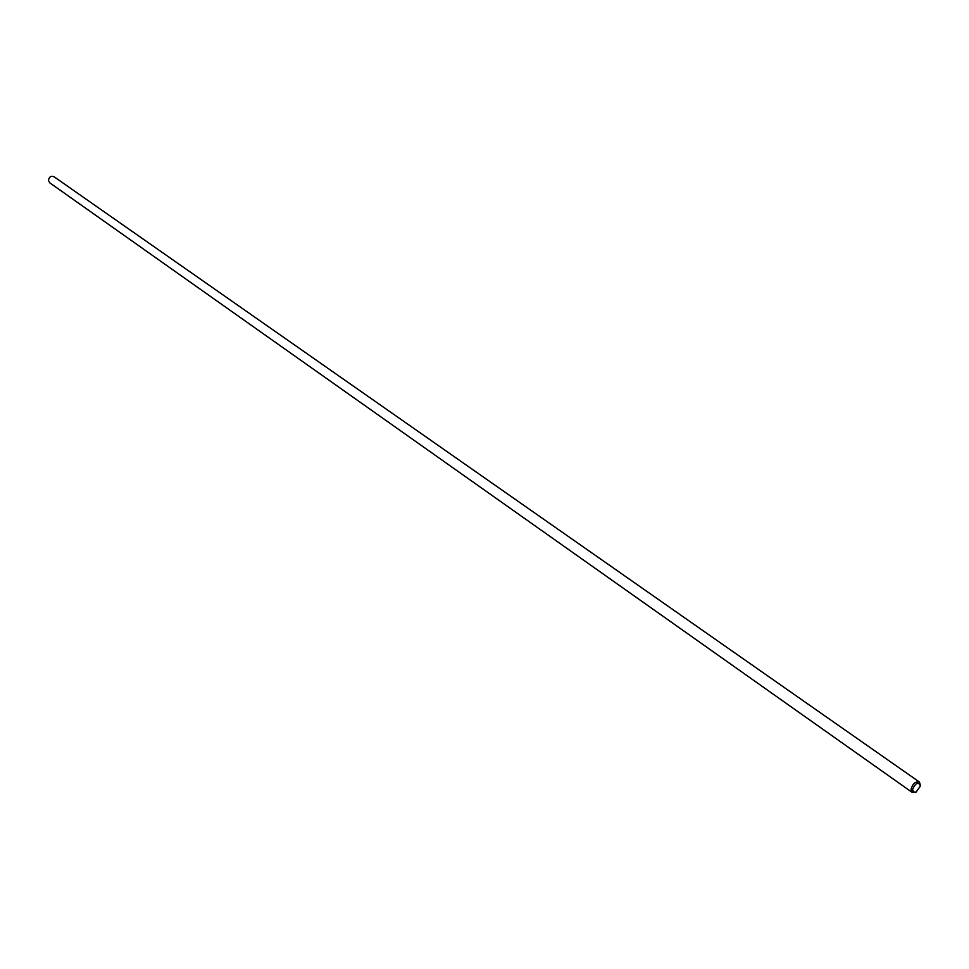 <?xml version="1.0" encoding="UTF-8"?>
<svg xmlns="http://www.w3.org/2000/svg" width="969" height="969" viewBox="0 0 969 969"><rect width="100%" height="100%" fill="white"/><g stroke="black" fill="none" stroke-linecap="round" stroke-linejoin="round"><path stroke-width="1.45" d="M915.753 792.206L912.144 792.363L911.066 789.057C912.81 783.558 915.596 781.22 919.411 782.031L920.489 785.484M919.411 782.031L54.01 176.721C50.933 175.655 49.08 176.891 48.45 180.416L49.734 182.814L912.144 792.363M912.592 789.263L913.416 791.964L916.141 792.061L920.477 785.895C918.358 781.595 915.729 782.722 912.592 789.263M920.477 785.895L920.538 785.011M916.141 792.061L915.33 792.412"/></g></svg>
